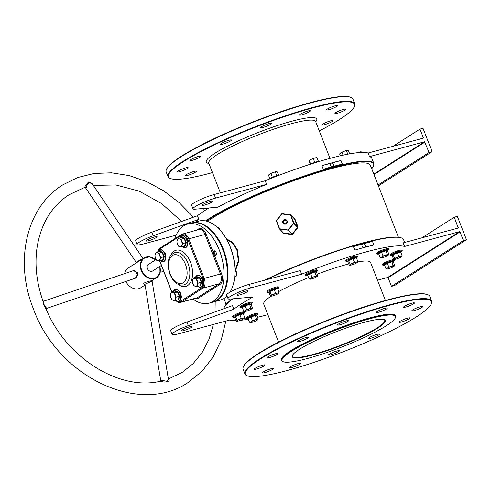 <?xml version="1.0" encoding="UTF-8"?>
<svg xmlns="http://www.w3.org/2000/svg" width="491" height="491" viewBox="0 0 491 491"><rect width="100%" height="100%" fill="white"/><g stroke="black" fill="none" stroke-linecap="round" stroke-linejoin="round"><path stroke-width="0.74" d="M364.31 322.311A49.922 7.334 -21.3 0 1 384.336 319.653A49.922 7.334 -21.3 0 1 364.966 335.126A49.922 7.334 -21.3 0 1 313.16 354.895A49.922 7.334 -21.3 0 1 292.341 355.521A49.922 7.334 -21.3 0 1 364.31 322.311M292.47 355.269A49.53 7.279 158.7 0 0 292.446 356.239A49.53 7.279 158.7 0 0 313.221 354.41A49.53 7.279 158.7 0 0 361.701 336.212A49.53 7.279 158.7 0 0 384.741 320.249A49.53 7.279 158.7 0 0 384.072 319.555M371.712 168.726A95.948 14.098 158.7 0 0 373.381 166.271A95.948 14.098 158.7 0 0 313.78 173.286A95.948 14.098 158.7 0 0 209.375 218.949A95.948 14.098 158.7 0 0 206.165 221.06M205.514 220.925A96.334 14.153 -21.3 0 1 208.933 218.673A96.334 14.153 -21.3 0 1 307.36 174.925A96.334 14.153 -21.3 0 1 373.835 163.429A96.334 14.153 -21.3 0 1 373.602 165.78L373.381 166.271M232.814 298.823A96.334 14.153 158.7 0 0 224.27 307.268L224.491 306.777A95.948 14.098 -21.3 0 1 232.323 298.866M224.27 307.268A96.334 14.153 158.7 0 0 223.89 308.698M291.273 351.39A60.841 8.942 158.7 0 0 283.16 361.695A60.841 8.942 158.7 0 0 328.16 352.035A60.841 8.942 158.7 0 0 386.196 325.815A60.841 8.942 158.7 0 0 395.273 317.984A60.841 8.942 158.7 0 0 357.479 322.434A60.841 8.942 158.7 0 0 291.273 351.39M283.16 361.695L282.663 361.486A61.234 8.998 -21.3 0 1 281.546 360.486A61.234 8.998 -21.3 0 1 290.825 351.114A61.234 8.998 -21.3 0 1 353.391 323.305A61.234 8.998 -21.3 0 1 395.648 316.001A61.234 8.998 -21.3 0 1 395.5 317.493L395.273 317.984M219.152 229.15A40.563 23.906 74.9 0 1 219.262 229.254A40.563 23.906 74.9 0 1 230.42 247.347A40.563 23.906 74.9 0 1 233.698 282.834A40.563 23.906 74.9 0 1 233.661 282.982M191.38 223.092A40.949 24.133 74.9 0 1 191.686 223.006A40.949 24.133 74.9 0 1 223.313 249.183A40.949 24.133 74.9 0 1 212.99 302.094L219.986 300.21A40.949 24.133 -105.1 0 0 227.002 296.005M229.984 292.151A40.949 24.133 -105.1 0 0 233.624 283.129A40.949 24.133 -105.1 0 0 230.316 247.298A40.949 24.133 -105.1 0 0 219.047 229.039A40.949 24.133 -105.1 0 0 198.683 221.122L191.686 223.006M226.05 285.032A40.563 23.906 -105.1 0 0 222.81 249.391A40.563 23.906 -105.1 0 0 211.547 231.2A40.563 23.906 74.9 0 1 211.652 231.304A40.563 23.906 74.9 0 1 222.81 249.391A40.563 23.906 74.9 0 1 226.087 284.884A40.563 23.906 74.9 0 1 226.05 285.032M243.346 366.82L243.567 366.329A99.845 14.669 -21.3 0 1 258.469 353.477A99.845 14.669 -21.3 0 1 353.71 310.447A99.845 14.669 -21.3 0 1 427.557 294.594L428.048 294.809A100.238 14.73 158.7 0 0 353.913 310.723A100.238 14.73 158.7 0 0 258.303 353.919A100.238 14.73 158.7 0 0 243.346 366.82A100.238 14.73 158.7 0 0 243.106 369.263L244.923 373.933A100.238 14.73 -21.3 0 1 260.126 358.59A100.238 14.73 -21.3 0 1 362.536 313.074A100.238 14.73 -21.3 0 1 431.706 301.112A100.238 14.73 -21.3 0 1 431.46 303.555L431.239 304.052A99.845 14.669 158.7 0 0 369.214 311.349A99.845 14.669 158.7 0 0 260.568 358.872A99.845 14.669 158.7 0 0 247.255 375.781A99.845 14.669 158.7 0 0 321.102 359.928A99.845 14.669 158.7 0 0 416.343 316.898A99.845 14.669 158.7 0 0 431.239 304.052M247.255 375.781L246.758 375.572A100.238 14.73 -21.3 0 1 244.923 373.933M166.412 169.493L166.633 169.002A99.845 14.669 -21.3 0 1 181.529 156.15A99.845 14.669 -21.3 0 1 276.771 113.12A99.845 14.669 -21.3 0 1 350.617 97.267L351.114 97.476A100.238 14.73 158.7 0 0 276.979 113.39A100.238 14.73 158.7 0 0 181.363 156.592A100.238 14.73 158.7 0 0 166.412 169.493A100.238 14.73 158.7 0 0 166.167 171.936L167.99 176.607A100.238 14.73 -21.3 0 1 183.186 161.263A100.238 14.73 -21.3 0 1 285.596 115.741A100.238 14.73 -21.3 0 1 354.766 103.785A100.238 14.73 -21.3 0 1 354.527 106.228L354.306 106.719A99.845 14.669 158.7 0 0 292.28 114.022A99.845 14.669 158.7 0 0 183.634 161.539A99.845 14.669 158.7 0 0 170.316 178.454A99.845 14.669 158.7 0 0 212.468 172.574M319.297 130.919A99.845 14.669 158.7 0 0 339.404 119.571A99.845 14.669 158.7 0 0 354.306 106.719M170.316 178.454L169.818 178.239A100.238 14.73 -21.3 0 1 167.99 176.607M215.113 251.042A1.952 1.148 -105.1 0 0 214.315 251.883A1.952 1.148 -105.1 0 0 214.475 253.589A1.952 1.148 -105.1 0 0 215.009 254.455A1.952 1.148 -105.1 0 0 216.12 254.78M215.893 255.111A2.338 1.381 74.9 0 1 215.224 254.676A2.338 1.381 74.9 0 1 215.113 254.553M235.226 269.897L238.374 260.899L236.883 249.937L232.47 243.002L226.596 239.258M226.247 238.644L232.574 242.382L237.325 249.704L238.878 261.071L235.57 270.32M345.983 320.948A5.849 0.859 -21.3 0 1 348.438 320.733A5.849 0.859 -21.3 0 1 345.719 322.618A5.849 0.859 -21.3 0 1 339.993 324.766A5.849 0.859 -21.3 0 1 337.538 324.981A5.849 0.859 -21.3 0 1 340.257 323.096A5.849 0.859 -21.3 0 1 345.983 320.948M384.803 308.354A5.849 0.859 -21.3 0 1 387.258 308.139A5.849 0.859 -21.3 0 1 384.539 310.024A5.849 0.859 -21.3 0 1 378.813 312.172A5.849 0.859 -21.3 0 1 376.358 312.386A5.849 0.859 -21.3 0 1 379.077 310.502A5.849 0.859 -21.3 0 1 384.803 308.354M412.004 303.162A5.849 0.859 -21.3 0 1 414.459 302.941A5.849 0.859 -21.3 0 1 411.74 304.831A5.849 0.859 -21.3 0 1 406.014 306.979A5.849 0.859 -21.3 0 1 403.559 307.194A5.849 0.859 -21.3 0 1 406.278 305.31A5.849 0.859 -21.3 0 1 412.004 303.162M420.302 306.758A5.849 0.859 -21.3 0 1 422.757 306.544A5.849 0.859 -21.3 0 1 420.038 308.428A5.849 0.859 -21.3 0 1 414.312 310.576A5.849 0.859 -21.3 0 1 411.857 310.797A5.849 0.859 -21.3 0 1 414.576 308.907A5.849 0.859 -21.3 0 1 420.302 306.758M407.475 318.186A5.849 0.859 -21.3 0 1 409.924 317.972A5.849 0.859 -21.3 0 1 407.205 319.856A5.849 0.859 -21.3 0 1 401.478 322.004A5.849 0.859 -21.3 0 1 399.023 322.225A5.849 0.859 -21.3 0 1 401.748 320.335A5.849 0.859 -21.3 0 1 407.475 318.186M376.953 334.383A5.849 0.859 -21.3 0 1 379.402 334.168A5.849 0.859 -21.3 0 1 376.683 336.053A5.849 0.859 -21.3 0 1 370.957 338.201A5.849 0.859 -21.3 0 1 368.502 338.416A5.849 0.859 -21.3 0 1 371.227 336.531A5.849 0.859 -21.3 0 1 376.953 334.383M336.918 351.004A5.849 0.859 -21.3 0 1 339.373 350.789A5.849 0.859 -21.3 0 1 336.648 352.673A5.849 0.859 -21.3 0 1 330.922 354.821A5.849 0.859 -21.3 0 1 328.467 355.036A5.849 0.859 -21.3 0 1 331.192 353.152A5.849 0.859 -21.3 0 1 336.918 351.004M298.098 363.598A5.849 0.859 -21.3 0 1 300.553 363.383A5.849 0.859 -21.3 0 1 297.828 365.267A5.849 0.859 -21.3 0 1 292.102 367.415A5.849 0.859 -21.3 0 1 289.653 367.63A5.849 0.859 -21.3 0 1 292.372 365.746A5.849 0.859 -21.3 0 1 298.098 363.598M270.897 368.79A5.849 0.859 -21.3 0 1 273.352 368.575A5.849 0.859 -21.3 0 1 270.627 370.46A5.849 0.859 -21.3 0 1 264.901 372.608A5.849 0.859 -21.3 0 1 262.446 372.829A5.849 0.859 -21.3 0 1 265.171 370.938A5.849 0.859 -21.3 0 1 270.897 368.79M262.599 365.194A5.849 0.859 -21.3 0 1 265.054 364.979A5.849 0.859 -21.3 0 1 262.329 366.863A5.849 0.859 -21.3 0 1 256.603 369.011A5.849 0.859 -21.3 0 1 254.154 369.226A5.849 0.859 -21.3 0 1 256.873 367.342A5.849 0.859 -21.3 0 1 262.599 365.194M275.433 353.765A5.849 0.859 -21.3 0 1 277.881 353.551A5.849 0.859 -21.3 0 1 275.163 355.435A5.849 0.859 -21.3 0 1 269.436 357.583A5.849 0.859 -21.3 0 1 266.981 357.798A5.849 0.859 -21.3 0 1 269.706 355.914A5.849 0.859 -21.3 0 1 275.433 353.765M305.954 337.569A5.849 0.859 -21.3 0 1 308.403 337.354A5.849 0.859 -21.3 0 1 305.684 339.238A5.849 0.859 -21.3 0 1 299.958 341.386A5.849 0.859 -21.3 0 1 297.503 341.601A5.849 0.859 -21.3 0 1 300.228 339.717A5.849 0.859 -21.3 0 1 305.954 337.569M329.074 109.646A5.849 0.859 158.7 0 0 334.801 107.498A5.849 0.859 158.7 0 0 337.526 105.614A5.849 0.859 158.7 0 0 335.071 105.829A5.849 0.859 158.7 0 0 329.344 107.977A5.849 0.859 158.7 0 0 326.625 109.867A5.849 0.859 158.7 0 0 329.074 109.646M337.372 113.249A5.849 0.859 158.7 0 0 343.099 111.101A5.849 0.859 158.7 0 0 345.824 109.217A5.849 0.859 158.7 0 0 343.369 109.432A5.849 0.859 158.7 0 0 337.642 111.58A5.849 0.859 158.7 0 0 334.923 113.464A5.849 0.859 158.7 0 0 337.372 113.249M324.545 124.677A5.849 0.859 158.7 0 0 330.271 122.529A5.849 0.859 158.7 0 0 332.99 120.645A5.849 0.859 158.7 0 0 330.535 120.86A5.849 0.859 158.7 0 0 324.809 123.008A5.849 0.859 158.7 0 0 322.09 124.892A5.849 0.859 158.7 0 0 324.545 124.677M187.967 175.281A5.849 0.859 158.7 0 0 193.693 173.133A5.849 0.859 158.7 0 0 196.412 171.249A5.849 0.859 158.7 0 0 193.963 171.463A5.849 0.859 158.7 0 0 188.237 173.611A5.849 0.859 158.7 0 0 185.512 175.496A5.849 0.859 158.7 0 0 187.967 175.281M179.669 171.678A5.849 0.859 158.7 0 0 185.395 169.53A5.849 0.859 158.7 0 0 188.114 167.646A5.849 0.859 158.7 0 0 185.666 167.861A5.849 0.859 158.7 0 0 179.939 170.009A5.849 0.859 158.7 0 0 177.214 171.899A5.849 0.859 158.7 0 0 179.669 171.678M301.873 114.845A5.849 0.859 158.7 0 0 307.599 112.691A5.849 0.859 158.7 0 0 310.324 110.806A5.849 0.859 158.7 0 0 307.869 111.021A5.849 0.859 158.7 0 0 302.143 113.176A5.849 0.859 158.7 0 0 299.418 115.06A5.849 0.859 158.7 0 0 301.873 114.845M263.053 127.439A5.849 0.859 158.7 0 0 268.78 125.285A5.849 0.859 158.7 0 0 271.505 123.401A5.849 0.859 158.7 0 0 269.05 123.615A5.849 0.859 158.7 0 0 263.323 125.77A5.849 0.859 158.7 0 0 260.604 127.654A5.849 0.859 158.7 0 0 263.053 127.439M192.503 160.25A5.849 0.859 158.7 0 0 198.229 158.102A5.849 0.859 158.7 0 0 200.948 156.218A5.849 0.859 158.7 0 0 198.493 156.433A5.849 0.859 158.7 0 0 192.767 158.581A5.849 0.859 158.7 0 0 190.048 160.471A5.849 0.859 158.7 0 0 192.503 160.25M223.024 144.059A5.849 0.859 158.7 0 0 228.751 141.911A5.849 0.859 158.7 0 0 231.47 140.021A5.849 0.859 158.7 0 0 229.015 140.242A5.849 0.859 158.7 0 0 223.288 142.39A5.849 0.859 158.7 0 0 220.569 144.274A5.849 0.859 158.7 0 0 223.024 144.059M271.13 296.147A57.33 8.427 158.7 0 0 263.735 304.076L278.575 342.129M281.546 360.486L281.404 360.13A61.234 8.998 -21.3 0 1 290.69 350.752A61.234 8.998 -21.3 0 1 353.25 322.949A61.234 8.998 -21.3 0 1 395.507 315.639L395.648 316.001M245.592 291.145A5.849 0.859 -21.3 0 1 248.041 290.93A5.849 0.859 -21.3 0 1 245.322 292.814A5.849 0.859 -21.3 0 1 239.596 294.962A5.849 0.859 -21.3 0 1 237.141 295.177A5.849 0.859 -21.3 0 1 239.866 293.293A5.849 0.859 -21.3 0 1 245.592 291.145M183.659 330.609A5.849 0.859 158.7 0 0 189.385 328.454A5.849 0.859 158.7 0 0 192.104 326.57A5.849 0.859 158.7 0 0 189.649 326.785A5.849 0.859 158.7 0 0 183.922 328.939A5.849 0.859 158.7 0 0 181.204 330.824A5.849 0.859 158.7 0 0 183.659 330.609M210.553 201.285A5.849 0.859 -21.3 0 1 213.008 201.071A5.849 0.859 -21.3 0 1 210.289 202.955A5.849 0.859 -21.3 0 1 204.563 205.103A5.849 0.859 -21.3 0 1 202.108 205.318A5.849 0.859 -21.3 0 1 204.827 203.434A5.849 0.859 -21.3 0 1 210.553 201.285M148.62 240.75A5.849 0.859 158.7 0 0 154.346 238.595A5.849 0.859 158.7 0 0 157.071 236.711A5.849 0.859 158.7 0 0 154.616 236.926A5.849 0.859 158.7 0 0 148.89 239.08A5.849 0.859 158.7 0 0 146.171 240.964A5.849 0.859 158.7 0 0 148.62 240.75M286.664 220.784A1.952 1.927 -43.5 0 0 283.866 223.442M195.909 221.871A96.334 14.153 -21.3 0 1 198.843 219.342L197.443 215.745A96.334 14.153 -21.3 0 1 205.569 210.044A96.334 14.153 -21.3 0 1 208.908 207.975M233.876 309.201L188.341 325.613L186.942 322.022L232.476 305.605L233.876 309.201A96.334 14.153 -21.3 0 1 242.008 303.499A96.334 14.153 -21.3 0 1 252.975 297.03L229.997 299.074A15.602 2.289 -21.3 0 1 228.057 298.718A15.602 2.289 -21.3 0 1 235.312 293.692A15.602 2.289 -21.3 0 1 250.582 287.965L301.652 274.205A96.334 14.153 -21.3 0 1 404.578 246.476L459.601 231.648L460.042 231.924L388.123 277.753L387.675 277.47L459.601 231.648M267.871 314.676A96.334 14.153 -21.3 0 1 257.425 317.296M248.317 319.181A96.334 14.153 -21.3 0 1 240.394 320.335M236.018 320.635A96.334 14.153 -21.3 0 1 229.733 320.028L178.663 333.788A15.602 2.289 158.7 0 1 172.12 334.365L170.715 330.768A15.602 2.289 158.7 0 1 186.942 322.022M364.868 247.286A1.952 1.547 57.5 0 0 365.003 245.027A1.952 1.547 57.5 0 0 362.947 243.978A1.952 1.547 57.5 0 0 362.597 244.131A1.952 1.547 57.5 0 0 362.082 246.059A1.952 1.547 57.5 0 0 363.727 247.593M333.34 166.412A1.952 1.547 57.5 0 0 333.475 164.154A1.952 1.547 57.5 0 0 331.419 163.104A1.952 1.547 57.5 0 0 331.069 163.257A1.952 1.547 57.5 0 0 330.547 165.185A1.952 1.547 57.5 0 0 332.192 166.719M207.38 221.386A92.437 13.582 -21.3 0 1 212.118 218.213A92.437 13.582 -21.3 0 1 306.556 176.232A92.437 13.582 -21.3 0 1 370.343 165.209L398.397 237.165M282.583 232.163L283.473 233.385L283.46 232.967L291.832 234.127L288.088 230.181L293.434 223.061L290.463 214.837A0.393 0.387 136.5 0 1 290.764 215.076L293.839 222.963L297.62 226.946L297.558 227.327L293.434 223.061L293.839 222.963A0.393 0.387 136.5 0 1 293.784 223.344L288.45 230.04L279.379 228.745L276.304 220.858L281.699 213.788A0.393 0.387 136.5 0 1 282.049 213.64L290.457 214.837L282.055 213.64A0.393 0.393 0 0 0 281.693 213.781L281.699 213.788M293.999 218.446L294.919 218.974L297.994 226.86L297.62 226.946L294.545 219.066L290.764 215.076L281.957 213.984L282.055 213.64M283.473 233.385L291.814 234.557L292.538 234.268L297.871 227.621L297.994 226.86M404.578 246.476L403.172 242.879L458.201 228.051L454.298 217.188L457.342 216.371L466.45 239.731L394.531 285.559L391.487 286.376L388.123 277.753M385.404 300.474L370.57 262.427A57.33 8.427 158.7 0 0 357.583 261.967M348.874 263.919A57.33 8.427 158.7 0 0 317.088 274.248M308.557 277.611A57.33 8.427 158.7 0 0 278.618 291.642M377.505 280.214L387.675 277.47M188.341 325.613A15.602 2.289 158.7 0 0 172.12 334.365M214.358 251.742A2.338 1.381 74.9 0 1 214.389 251.582A2.338 1.381 74.9 0 1 214.751 250.87M301.652 274.205L300.253 270.609L249.183 284.369A15.602 2.289 -21.3 0 0 233.912 290.101A15.602 2.289 -21.3 0 0 226.658 295.128L228.057 298.718M404.658 242.48L403.547 239.633A96.334 14.153 158.7 0 0 401.785 238.061A96.334 14.153 158.7 0 0 266.509 279.698M372.491 241.406L373.89 244.997A96.334 14.153 158.7 0 0 354.803 250.14L353.403 246.55A96.334 14.153 -21.3 0 1 372.491 241.406L353.403 246.55M264.882 280.14A95.948 14.098 -21.3 0 1 401.288 237.847L401.785 238.061M265.22 180.749L266.619 184.346A96.334 14.153 -21.3 0 0 217.936 207.171L194.958 209.215A15.602 2.289 -21.3 0 1 193.024 208.865L191.619 205.269A15.602 2.289 -21.3 0 1 198.88 200.242A15.602 2.289 -21.3 0 1 214.15 194.51L265.22 180.749A96.334 14.153 -21.3 0 1 368.14 153.02L369.539 156.617A96.334 14.153 -21.3 0 1 371.871 158.397L373.835 163.429M323.274 169.272L321.875 165.676A96.334 14.153 -21.3 0 1 340.963 160.532L342.362 164.129A96.334 14.153 158.7 0 0 323.274 169.272M276.365 220.477A0.393 0.387 136.5 0 0 276.304 220.858A0.393 0.393 0 0 1 276.365 220.471L281.693 213.781L281.957 213.984L276.623 220.674L279.686 228.984L288.088 230.181A0.393 0.387 136.5 0 0 288.45 230.04L292.194 233.98L297.558 227.327L297.871 227.621M198.843 219.342L153.309 235.754A15.602 2.289 158.7 0 0 137.081 244.506A15.602 2.289 158.7 0 0 143.63 243.929L176.128 235.171M193.024 208.865A15.602 2.289 -21.3 0 1 200.279 203.833A15.602 2.289 -21.3 0 1 215.549 198.106L266.619 184.346M369.539 156.617L424.568 141.789L429.073 152.492L432.117 151.67L378.408 185.893M422.248 138.444L423.328 137.756L419.965 129.127L423.009 128.304L432.117 151.67M423.328 137.756L423.162 138.192L368.14 153.02M197.443 215.745L151.909 232.163A15.602 2.289 158.7 0 0 135.682 240.909L137.081 244.506M373.817 174.121L424.568 141.789M354.766 103.785L352.943 99.114A100.238 14.73 158.7 0 0 351.114 97.476M429.073 152.492L378.058 184.997M425.01 142.065L373.995 174.575M419.965 129.127L392.96 146.33M466.45 239.731L463.406 240.553L460.042 231.924M431.706 301.112L429.883 296.441A100.238 14.73 158.7 0 0 428.048 294.809M463.406 240.553L391.487 286.376M457.281 228.303L458.361 227.609M454.298 217.188L421.898 237.834M294.545 219.066L294.244 218.82L294.919 218.974M292.538 234.268L292.194 233.98L291.814 234.557M283.239 232.857L279.459 228.874A0.393 0.387 136.5 0 1 279.379 228.745L279.379 228.745A0.393 0.393 0 0 0 279.459 228.874A0.393 0.387 136.5 0 0 279.686 228.984L283.16 232.734M340.963 160.532L321.875 165.676M46.099 309.097L43.576 304.672C43.159 301.468 42.766 300.283 42.398 301.118M43.392 301.597C43.699 300.75 43.914 301.732 44.03 304.555L46.498 308.145L46.258 308.544L136.173 277.943L137.198 274.598L136.682 273.021L134.135 270.394L43.736 301.161L42.889 300.787C36.469 282.264 34.554 264.293 37.144 246.881C41.066 223.479 51.702 206.103 69.047 194.749L84.624 187.452C85.096 186.071 86.416 184.248 88.583 181.989L92.566 184.285M167.983 379.212C171.979 380.421 165.32 383.551 161.238 381.194L160.238 381.397M161.238 381.194A0.779 0.552 95.9 0 0 161.729 380.261L160.514 381.2C119.663 391.278 65.923 357.921 45.988 308.747L46.037 308.882A0.779 0.718 174.1 0 1 46.498 308.145M133.417 270.639L137.455 272.671L138.02 274.457L135.093 278.311M137.277 261.476L142.243 259.107M159.778 266.429A11.698 9.292 -122.5 0 1 156.58 277.716A11.698 9.292 -122.5 0 1 141.169 270.308A11.698 9.292 -122.5 0 1 144.004 257.978L135.866 263.17L136.044 262.12L85.532 187.814L84.667 187.513M161.729 380.261L167.167 381.439L168.438 379.426L152.1 281.104L144.735 284.363A0.779 0.644 -86.8 0 0 144.704 284.369C141.162 283.356 148.221 281.294 151.75 280.692L156.58 277.716L159.998 272.978L159.845 266.386M143.071 258.579L91.97 183.413L89.503 182.241L88.914 182.523C86.704 185.862 83.912 189.612 86.704 187.089M192.957 299.044A40.949 24.133 -105.1 0 0 209.037 303.156L212.382 302.253A40.949 24.133 -105.1 0 0 226.013 285.179A40.949 24.133 -105.1 0 0 222.705 249.348A40.949 24.133 -105.1 0 0 211.443 231.089A40.949 24.133 -105.1 0 0 191.079 223.172L187.728 224.074A40.949 24.133 -105.1 0 0 174.759 238.773M46.258 308.544L46.037 308.882M125.862 281.453A11.698 9.292 57.5 0 0 140.8 287.775L144.87 285.179M156.132 259.5L148.399 264.434A3.897 3.099 57.5 0 0 147.453 268.54A3.897 3.099 57.5 0 0 152.591 271.007L161.379 265.41M196.787 230.083L198.579 228.941A8.58 5.057 74.9 0 1 206.06 234.047L213.432 252.951A2.338 1.381 74.9 0 1 214.254 250.852A2.338 1.381 74.9 0 1 216.065 252.349A2.338 1.381 74.9 0 1 215.475 255.375A2.338 1.381 74.9 0 1 214.101 254.676A2.338 1.381 74.9 0 1 213.665 253.878A2.338 1.381 74.9 0 1 213.432 252.951L212.425 253.368L205.048 234.465L188.771 238.847L204.188 278.385L220.465 274.003L212.425 253.368M209.037 303.156A40.949 24.133 -105.1 0 0 219.36 250.25A40.949 24.133 -105.1 0 0 187.728 224.074M135.866 263.17L128.225 268.037A11.698 9.292 57.5 0 0 124.64 273.628M168.438 379.426L167.904 379.23M213.094 255.093L214.101 254.676L221.472 273.585A8.58 5.057 74.9 0 1 220.164 284.289L198.186 298.295A8.58 5.057 74.9 0 1 195.099 298.467M278.919 292.409L277.378 293.139L275.58 293.195L273.622 294.447L271.406 295.023L271.124 295.883A4.094 0.601 -21.3 0 1 273.622 294.447A4.094 0.601 -21.3 0 1 277.378 293.139A4.094 0.601 -21.3 0 1 278.63 293.274L278.919 292.409L277.661 288.346L277.525 288.843L274.187 289.629L270.019 291.458L269.191 292.501L268.761 292.249L269.651 291.132L274.095 289.181L277.661 288.346L277.292 289.144M278.084 293.458L278.63 293.274A4.094 0.601 -21.3 0 1 278.624 293.287A4.094 0.601 -21.3 0 1 276.132 294.71A4.094 0.601 -21.3 0 1 272.382 296.018A4.094 0.601 158.7 0 1 271.247 296.159L270.602 296.073M271.124 295.883L270.578 296.067L271.124 295.883A4.094 0.601 158.7 0 0 271.247 296.159M274.095 289.181L275.58 293.195M269.651 291.132L271.406 295.023M268.761 292.249L270.578 296.067M181.167 237.552L181.351 237.178L184.499 238.08L186.31 242.726L184.978 246.482L184.303 246.341M181.645 241.468A4.094 2.412 74.9 0 1 181.866 245.408A4.094 2.412 74.9 0 1 179.767 246.74L181.529 247.083L182.775 243.573L181.081 239.215L179.319 238.871A4.094 2.412 74.9 0 1 181.645 241.468M177.22 240.203A4.094 2.412 74.9 0 1 179.319 238.871L178.129 238.368L177.22 240.203L176.883 241.885L177.447 244.144A4.094 2.412 74.9 0 1 177.22 240.203M177.447 244.144A4.094 2.412 -105.1 0 0 179.767 246.74L178.583 246.243L177.447 244.144M181.529 247.083L184.548 246.273L185.794 242.757L182.775 243.573M186.31 242.726L185.794 242.757L184.094 238.399L181.081 239.215M184.499 238.08L184.094 238.399L181.148 237.558L178.129 238.368M181.351 237.178L181.148 237.558L181.351 237.178M184.548 246.273L184.978 246.482L184.548 246.273M159.55 261.089L160.803 257.572L159.102 253.215L156.156 252.374L155.248 254.209A4.094 2.412 74.9 0 1 157.341 252.871A4.094 2.412 74.9 0 1 159.667 255.473A4.094 2.412 74.9 0 1 159.894 259.408A4.094 2.412 74.9 0 1 157.795 260.746L156.604 260.248L155.469 258.143A4.094 2.412 74.9 0 1 155.248 254.209L154.904 255.891L155.469 258.143A4.094 2.412 -105.1 0 0 157.795 260.746L159.55 261.089L162.57 260.273L163.822 256.762L162.122 252.405L159.176 251.558L159.379 251.183L162.521 252.079L164.332 256.732L163 260.482L162.325 260.34M164.332 256.732L160.803 257.572M162.521 252.079L159.102 253.215M159.176 251.558L159.379 251.183L156.156 252.374M162.57 260.273L163 260.482L162.57 260.273M174.606 291.089L174.79 290.721L177.938 291.617L179.749 296.269L178.417 300.019L177.742 299.878M175.084 295.011A4.094 2.412 74.9 0 1 175.305 298.945A4.094 2.412 74.9 0 1 173.206 300.283L174.968 300.627L176.214 297.11L174.52 292.753L172.758 292.409A4.094 2.412 74.9 0 1 175.084 295.011M170.659 293.747A4.094 2.412 74.9 0 1 172.758 292.409L171.568 291.912L170.659 293.747L170.322 295.429L170.886 297.681A4.094 2.412 74.9 0 1 170.659 293.747M170.886 297.681A4.094 2.412 -105.1 0 0 173.206 300.283L172.022 299.786L170.886 297.681M174.968 300.627L177.988 299.811L179.233 296.3L176.214 297.11M179.749 296.269L179.233 296.3L177.533 291.942L174.52 292.753M177.938 291.617L177.533 291.942L174.587 291.095L171.568 291.912M174.79 290.721L174.587 291.095L174.79 290.721M177.988 299.811L178.417 300.019L177.988 299.811M196.584 277.09L196.768 276.715L199.911 277.618L201.727 282.264L200.396 286.02L199.714 285.879M197.057 281.005A4.094 2.412 74.9 0 1 197.284 284.946A4.094 2.412 74.9 0 1 195.185 286.278L196.946 286.621L198.192 283.111L196.492 278.753L194.737 278.409A4.094 2.412 74.9 0 1 197.057 281.005M192.638 279.741A4.094 2.412 74.9 0 1 194.737 278.409L193.546 277.906L192.638 279.741L192.3 281.423L192.865 283.681A4.094 2.412 74.9 0 1 192.638 279.741M192.865 283.681A4.094 2.412 -105.1 0 0 195.185 286.278L193.994 285.78L192.865 283.681M196.946 286.621L199.96 285.811L201.212 282.294L198.192 283.111M201.727 282.264L201.212 282.294L199.512 277.937L196.492 278.753M199.911 277.618L199.512 277.937L196.566 277.096L193.546 277.906M196.768 276.715L196.566 277.096L196.768 276.715M199.96 285.811L200.396 286.02L199.96 285.811M206.877 209.221L206.478 208.19M204.452 210.762L203.55 208.454M197.738 215.512A4.094 0.601 158.7 0 0 196.965 215.917M197.259 215.813L197.689 215.549M357.479 152.713A4.094 0.601 -21.3 0 1 359.455 152.069L361.173 151.995M361.321 151.872L360.989 151.823A4.094 0.601 158.7 0 0 359.455 152.069L357.743 152.904M361.628 152.425L361.431 151.909M347.554 150.43A4.094 0.601 158.7 0 0 347.536 150.424A4.094 0.601 158.7 0 0 347.321 150.418A4.094 0.601 158.7 0 0 344.123 151.277L347.536 150.424M340.331 155.776L339.631 153.978L340.711 152.867A4.094 0.601 158.7 0 0 340.165 153.302A4.094 0.601 158.7 0 0 340.11 153.376M340.711 152.867A4.094 0.601 -21.3 0 1 344.123 151.277L340.711 152.867M339.631 153.978L340.165 153.302M347.321 150.418L348.444 150.712L349.666 153.849M343.117 155.156L342.055 152.431M347.781 154.199L346.462 150.798M310.785 164.166L314.725 162.331L318.413 161.336L318.825 161.588L312.331 163.577M316.916 157.734L316.585 157.691A4.094 0.601 158.7 0 0 315.05 157.936A4.094 0.601 158.7 0 0 311.233 159.348L315.05 157.936L316.769 157.857M309.207 160.563L309.177 160.6A4.094 0.601 -21.3 0 1 309.207 160.563A4.094 0.601 -21.3 0 1 311.233 159.348L309.134 160.686L310.754 164.08M310.238 164.246L309.134 160.686M318.413 161.336L317.026 157.771M314.891 162.65L313.338 158.765M268.994 174.618A4.094 0.601 -21.3 0 1 269.05 174.544L268.516 175.219L269.909 178.785L272.327 177.239L272.339 177.619L278.194 175.594M272.339 177.619L270.357 178.669M276.206 171.66A4.094 0.601 158.7 0 0 273.008 172.519A4.094 0.601 158.7 0 0 269.596 174.109L273.008 172.519L276.421 171.666A4.094 0.601 158.7 0 0 276.421 171.666A4.094 0.601 158.7 0 0 276.206 171.66L277.329 171.954L278.673 175.41M269.05 174.544A4.094 0.601 -21.3 0 1 269.596 174.109L268.516 175.219M270.94 173.673L272.327 177.239L276.734 175.606L275.347 172.04M277.041 175.876L276.734 175.606L278.716 175.52M242.757 307.593L241.879 307.286L244.954 305.512L249.581 303.904L251.128 304.07L252.374 308.109L251.779 308.373A4.094 0.601 -21.3 0 1 251.914 308.661A4.094 0.601 -21.3 0 1 251.061 309.275A4.094 0.601 -21.3 0 1 247.452 310.864A4.094 0.601 158.7 0 1 244.561 311.54A4.094 0.601 -21.3 0 1 244.536 311.54A4.094 0.601 -21.3 0 1 245.279 310.631A4.094 0.601 -21.3 0 1 248.888 309.048A4.094 0.601 -21.3 0 1 251.779 308.373L250.926 307.955L248.888 309.048L246.586 309.465L245.279 310.631L243.702 311.128L244.536 311.54M251.914 308.661L252.374 308.109M251.128 304.07L250.981 304.543L249.532 304.389L250.926 307.955M249.581 303.904L249.532 304.389L245.199 305.899L246.586 309.465M244.954 305.512L245.199 305.899L242.315 307.562L243.702 311.128M242.315 307.562L241.879 307.286L242.315 307.562M244.266 318.334A4.094 0.601 -21.3 0 1 244.26 318.346A4.094 0.601 -21.3 0 1 241.768 319.776A4.094 0.601 158.7 0 1 238.012 321.077A4.094 0.601 -21.3 0 1 236.883 321.224A4.094 0.601 -21.3 0 1 236.76 320.948A4.094 0.601 -21.3 0 1 239.258 319.512A4.094 0.601 -21.3 0 1 243.014 318.205A4.094 0.601 -21.3 0 1 244.266 318.334L244.549 317.474L243.297 313.411L243.162 313.909L239.823 314.694L235.655 316.523L234.827 317.567L234.397 317.315L235.287 316.198L239.731 314.246L243.297 313.411L243.143 313.835M236.76 320.948L236.214 321.132L236.76 320.948L237.043 320.089L239.258 319.512L241.21 318.26L243.014 318.205L244.549 317.474M239.731 314.246L241.21 318.26M235.287 316.198L237.043 320.089M234.397 317.315L236.214 321.132M248.053 318.549L247.673 318.371L250.754 316.603L255.375 314.995L256.922 315.154L258.168 319.199L257.579 319.457A4.094 0.601 -21.3 0 1 257.707 319.745A4.094 0.601 -21.3 0 1 256.854 320.365A4.094 0.601 158.7 0 1 253.246 321.949A4.094 0.601 -21.3 0 1 250.355 322.624A4.094 0.601 -21.3 0 1 250.336 322.624A4.094 0.601 -21.3 0 1 251.073 321.722A4.094 0.601 -21.3 0 1 254.682 320.132A4.094 0.601 -21.3 0 1 257.579 319.457L256.719 319.046L254.682 320.132L252.386 320.549L251.073 321.722L249.502 322.213L250.336 322.624M257.707 319.745L258.168 319.199M256.922 315.154L256.781 315.633L255.332 315.48L256.719 319.046M255.375 314.995L255.332 315.48L250.993 316.983L252.386 320.549M250.754 316.603L250.993 316.983L248.108 318.647L249.502 322.213M247.673 318.371L248.108 318.647L247.673 318.371M384.987 265.109L384.109 264.802L387.184 263.035L391.812 261.427L393.359 261.586L394.598 265.631L394.009 265.889A4.094 0.601 -21.3 0 1 394.144 266.177A4.094 0.601 -21.3 0 1 393.291 266.797A4.094 0.601 -21.3 0 1 389.682 268.381A4.094 0.601 -21.3 0 1 386.791 269.056A4.094 0.601 -21.3 0 1 386.767 269.056A4.094 0.601 -21.3 0 1 387.509 268.154A4.094 0.601 -21.3 0 1 391.118 266.564L388.817 266.981L387.509 268.154L385.932 268.645L386.767 269.056M394.009 265.889A4.094 0.601 158.7 0 0 391.118 266.564L393.156 265.478L394.009 265.889M394.144 266.177L394.598 265.631M393.359 261.586L393.211 262.065L391.763 261.912L387.43 263.415L384.545 265.079L385.932 268.645M391.812 261.427L393.156 265.478M387.184 263.035L388.817 266.981M384.109 264.802L384.545 265.079L384.109 264.802M402.092 255.621L400.552 256.351A4.094 0.601 -21.3 0 1 401.804 256.48A4.094 0.601 -21.3 0 1 401.798 256.492L402.092 255.621L400.699 252.055L397.36 252.834L393.193 254.663L392.364 255.713L391.935 255.461L392.825 254.344L397.274 252.392L400.834 251.558L400.681 251.981M401.798 256.492L401.798 256.492A4.094 0.601 -21.3 0 1 399.306 257.916A4.094 0.601 -21.3 0 1 395.556 259.223A4.094 0.601 -21.3 0 1 394.42 259.371A4.094 0.601 -21.3 0 1 394.298 259.095A4.094 0.601 -21.3 0 1 396.802 257.652L394.586 258.229L394.298 259.095L393.751 259.279L394.298 259.095M400.552 256.351A4.094 0.601 158.7 0 0 396.802 257.652L398.753 256.4L400.552 256.351M391.935 255.461L393.751 259.279M397.274 252.392L398.753 256.4M392.825 254.344L394.586 258.229M400.699 252.055L400.834 251.558L400.699 252.055M378.69 253.896L378.309 253.718L381.39 251.944L386.012 250.336L387.559 250.502L388.804 254.541L388.209 254.804A4.094 0.601 -21.3 0 1 388.344 255.093A4.094 0.601 -21.3 0 1 387.491 255.707A4.094 0.601 -21.3 0 1 383.882 257.296A4.094 0.601 -21.3 0 1 380.991 257.971A4.094 0.601 -21.3 0 1 380.973 257.971A4.094 0.601 -21.3 0 1 381.71 257.063L380.138 257.56L380.973 257.971M385.318 255.48A4.094 0.601 -21.3 0 1 388.209 254.804L387.356 254.387L385.318 255.48A4.094 0.601 158.7 0 0 381.71 257.063L383.023 255.897L385.318 255.48M388.344 255.093L388.804 254.541M387.559 250.502L387.411 250.975L385.969 250.821L387.356 254.387M386.012 250.336L385.969 250.821L381.63 252.331L383.023 255.897M381.39 251.944L381.63 252.331L378.745 253.994L380.138 257.56M378.745 253.994L378.309 253.718L378.745 253.994M357.687 261.482L356.147 262.212L354.349 262.268L352.397 263.52A4.094 0.601 -21.3 0 1 356.147 262.212A4.094 0.601 -21.3 0 1 357.399 262.341A4.094 0.601 -21.3 0 1 357.393 262.354L357.687 261.482L356.429 257.419L356.294 257.916L352.955 258.702L348.788 260.531L347.959 261.574L347.53 261.322L348.42 260.205L352.863 258.254L356.429 257.419L356.276 257.849M357.393 262.354L357.393 262.354A4.094 0.601 -21.3 0 1 354.901 263.784A4.094 0.601 -21.3 0 1 351.151 265.085A4.094 0.601 -21.3 0 1 350.015 265.232A4.094 0.601 -21.3 0 1 349.893 264.956L349.347 265.14L349.893 264.956A4.094 0.601 158.7 0 1 352.397 263.52L350.181 264.097L349.893 264.956M352.863 258.254L354.349 262.268M348.42 260.205L350.181 264.097M347.53 261.322L349.347 265.14M307.575 275.138L307.194 274.96L310.275 273.186L314.897 271.578L316.4 271.787M316.376 276.949A4.094 0.601 -21.3 0 1 312.767 278.532A4.094 0.601 -21.3 0 1 309.876 279.213A4.094 0.601 158.7 0 1 309.858 279.207L309.023 278.802L310.594 278.305A4.094 0.601 -21.3 0 1 314.203 276.721A4.094 0.601 -21.3 0 1 317.094 276.046A4.094 0.601 -21.3 0 1 317.229 276.335A4.094 0.601 -21.3 0 1 316.376 276.949M317.229 276.335L317.689 275.782L317.094 276.046L316.241 275.629L314.203 276.721L311.908 277.139L310.594 278.305A4.094 0.601 158.7 0 0 309.858 279.207L309.858 279.207M314.897 271.578L314.854 272.063L316.302 272.217L316.443 271.744L317.689 275.782M311.908 277.139L310.515 273.573L314.854 272.063L316.241 275.629M310.275 273.186L310.515 273.573L307.63 275.236L309.023 278.802M307.63 275.236L307.194 274.96L307.63 275.236M216.715 226.817L218.71 227.505L219.999 230.04M217.759 227.763L218.71 227.505M234.999 269.645L236.232 271.413L236.644 273.61L236.49 275.96L234.692 277.163M235.017 271.738L236.232 271.413M234.772 276.421L236.49 275.96M315.566 121.375L315.633 121.529A57.33 8.427 158.7 0 0 276.071 128.366A57.33 8.427 158.7 0 0 217.495 154.401A57.33 8.427 158.7 0 0 208.804 163.178L208.755 163.024M208.908 163.448A59.282 8.709 -21.3 0 1 215.273 153.014A59.282 8.709 -21.3 0 1 282.577 123.916A59.282 8.709 -21.3 0 1 315.738 121.793M236.865 249.888L237.325 249.704M287.198 220.999A2.338 2.308 136.5 0 1 285.872 224.025A2.338 2.308 136.5 0 1 282.859 222.736A2.338 2.308 136.5 0 1 284.191 219.71A2.338 2.308 136.5 0 1 287.198 220.999M283.264 222.638A1.952 1.927 -43.5 0 0 286.106 223.54A1.952 1.927 -43.5 0 0 286.486 220.569A1.952 1.927 -43.5 0 0 283.264 222.638M214.15 194.51L215.549 198.106M151.909 232.163L153.309 235.754M250.582 287.965L249.183 284.369M155.512 259.899A11.311 8.985 57.5 0 0 144.016 258.456A11.311 8.985 57.5 0 0 141.672 270.099A11.311 8.985 57.5 0 0 154.076 278.256A11.311 8.985 57.5 0 0 159.704 266.478M137.198 274.598L138.02 274.457M140.432 259.764L140.721 260.077M151.461 281.429A0.779 0.638 69 0 1 151.75 280.692M88.583 181.989A0.779 0.399 -123.1 0 0 88.914 182.523M183.732 284.933A16.774 9.881 -105.1 0 0 187.961 263.268A16.774 9.881 -105.1 0 0 175.005 252.546C166.553 256.112 167.247 265.748 169.96 274.285C173.01 280.637 176.195 285.909 183.732 284.933M170.254 273.984A14.822 8.734 -105.1 0 0 183.174 282.81A14.822 8.734 -105.1 0 0 185.438 264.311A14.822 8.734 -105.1 0 0 172.519 255.492A14.822 8.734 -105.1 0 0 170.254 273.984M170.426 256.02A18.719 11.035 74.9 0 1 190.477 262.219A18.719 11.035 74.9 0 1 190.539 282.368A18.719 11.035 74.9 0 1 178.024 284.228M175.913 300.492A7.021 4.137 -105.1 0 0 180.129 301.572L202.108 287.566A7.021 4.137 -105.1 0 0 203.182 278.808L187.765 239.27A7.021 4.137 -105.1 0 0 181.645 235.091L159.673 249.09A7.021 4.137 -105.1 0 0 158.022 251.754M159.827 261.016L171.844 291.838M220.164 284.289A0.779 0.62 -122.5 0 0 219.274 283.737L202.998 288.125L181.019 302.125L197.296 297.736L219.274 283.737A7.801 4.597 -105.1 0 0 220.465 274.003L221.472 273.585M155.653 259.807L149.743 256.885L144.004 257.978A11.698 9.292 -122.5 0 1 155.592 259.849M203.182 278.808L204.188 278.385A7.801 4.597 74.9 0 1 202.998 288.125A0.779 0.62 -122.5 0 1 202.108 287.566M181.645 235.091A0.779 0.62 -122.5 0 1 181.977 234.207A7.801 4.597 74.9 0 1 182.75 233.863A7.801 4.597 74.9 0 1 188.771 238.847L187.765 239.27M206.06 234.047L205.048 234.465A7.801 4.597 -105.1 0 0 199.027 229.481L181.836 234.268L159.857 248.268A0.779 0.62 -122.5 0 1 159.998 248.207M180.129 301.572A0.779 0.62 -122.5 0 0 181.019 302.125A7.801 4.597 74.9 0 1 180.246 302.468L196.523 298.08A7.801 4.597 -105.1 0 0 197.296 297.736A0.779 0.62 -122.5 0 1 198.186 298.295M159.673 249.09A0.779 0.62 -122.5 0 1 159.857 248.268L159.084 248.931L157.758 251.938M198.579 228.941A0.779 0.62 -122.5 0 1 198.542 229.61M267.497 291.893A6.088 0.896 158.7 0 0 268.031 292.311C266.957 292.262 266.656 291.875 267.116 291.145C267 290.58 273.733 287.425 276.906 286.904C278.808 286.664 279.41 287.014 278.716 287.947L278.385 288.272A6.088 0.896 158.7 0 0 278.655 288.008A6.088 0.896 158.7 0 0 274.144 288.604A6.088 0.896 158.7 0 0 267.497 291.893M278.182 287.223A5.929 0.872 158.7 0 0 273.788 287.8A5.929 0.872 158.7 0 0 267.313 291.003M182.437 246.844A6.088 3.59 -105.1 0 0 186.568 246.365A6.088 3.59 -105.1 0 0 186.58 239.761A6.088 3.59 -105.1 0 0 180.013 237.865M160.459 260.844A6.088 3.59 -105.1 0 0 164.595 260.365A6.088 3.59 -105.1 0 0 164.602 253.767A6.088 3.59 -105.1 0 0 158.041 251.865M175.876 300.382A6.088 3.59 -105.1 0 0 180.007 299.903A6.088 3.59 -105.1 0 0 180.019 293.305A6.088 3.59 -105.1 0 0 173.452 291.402M197.848 286.382A6.088 3.59 -105.1 0 0 201.985 285.903A6.088 3.59 -105.1 0 0 201.997 279.299A6.088 3.59 -105.1 0 0 195.43 277.403M271.904 178.055A6.088 0.896 -21.3 0 1 276.531 176.238M240.995 307.685A6.088 0.896 158.7 0 0 241.32 307.685L240.934 307.679C240.099 307.378 239.97 306.936 240.553 306.359C241.198 305.285 250.029 301.738 251.484 302.168C252.356 302.253 252.423 302.751 251.674 303.653A6.088 0.896 158.7 0 0 251.73 302.972A6.088 0.896 158.7 0 0 244.5 305.132A6.088 0.896 158.7 0 0 240.995 307.685M251.263 302.198A5.929 0.872 158.7 0 0 244.223 304.303A5.929 0.872 158.7 0 0 240.811 306.783M233.667 317.376C232.531 317.364 232.28 316.916 232.918 316.032C234.704 314.645 237.754 313.326 242.063 312.073C244.659 311.57 245.316 311.994 244.021 313.338A6.088 0.896 158.7 0 0 242.425 312.877A6.088 0.896 158.7 0 0 235.189 315.603A6.088 0.896 158.7 0 0 233.667 317.376L234.526 317.327M242.002 312.098A5.929 0.872 158.7 0 0 234.766 314.848A5.929 0.872 158.7 0 0 233.722 316.456M247.114 318.776C243.732 318.512 247.826 316.044 252.89 314.252C259.481 312.092 258.186 314.154 257.474 314.737A6.088 0.896 158.7 0 0 253.233 315.069A6.088 0.896 158.7 0 0 247.611 317.573A6.088 0.896 158.7 0 0 247.114 318.776L248.139 318.72M252.877 314.265A5.929 0.872 158.7 0 0 247.255 316.793A5.929 0.872 158.7 0 0 247.169 317.855M393.494 259.714A5.929 0.872 158.7 0 0 386.454 261.82A5.929 0.872 158.7 0 0 383.041 264.305M393.254 261.709L393.905 261.169A6.088 0.896 158.7 0 0 393.96 260.494A6.088 0.896 158.7 0 0 386.73 262.648A6.088 0.896 158.7 0 0 383.226 265.201A6.088 0.896 158.7 0 0 383.551 265.208L384.57 265.152M399.539 250.244A5.929 0.872 158.7 0 0 392.303 252.994A5.929 0.872 158.7 0 0 391.259 254.596M399.962 251.024A6.088 0.896 158.7 0 0 392.732 253.743A6.088 0.896 158.7 0 0 391.204 255.516C390.063 255.541 389.811 255.099 390.449 254.185C392.174 252.822 395.23 251.502 399.6 250.22C402.203 249.716 402.853 250.134 401.558 251.478A6.088 0.896 158.7 0 0 399.962 251.024M383.514 249.612A5.929 0.872 158.7 0 0 377.892 252.141A5.929 0.872 158.7 0 0 377.806 253.196M383.864 250.41A6.088 0.896 158.7 0 0 378.242 252.92A6.088 0.896 158.7 0 0 377.751 254.117C376.296 254.197 374.504 252.963 383.526 249.6C390.112 247.433 388.823 249.502 388.111 250.079A6.088 0.896 158.7 0 0 383.864 250.41M349.979 258.825A6.088 0.896 158.7 0 0 346.799 261.384C346.284 261.071 342.865 261.292 349.684 257.996C355.349 255.602 359.381 254.995 357.153 257.345A6.088 0.896 158.7 0 0 355.92 256.805A6.088 0.896 158.7 0 0 349.979 258.825M356.491 256.707A5.929 0.872 158.7 0 0 355.656 255.995A5.929 0.872 158.7 0 0 349.702 257.996M307.384 274.009A6.088 0.896 158.7 0 0 306.636 275.359C304.923 275.5 305.077 274.77 307.108 273.174C311.141 271.149 314.32 270.032 316.64 269.829C317.702 270.05 317.818 270.547 316.996 271.32A6.088 0.896 158.7 0 0 314.596 271.069A6.088 0.896 158.7 0 0 307.384 274.009M316.327 270.682A5.929 0.872 158.7 0 0 314.406 270.228A5.929 0.872 158.7 0 0 307.17 273.143M286.486 220.569L286.879 221.189C286.891 223.583 285.817 224.277 283.657 223.258M220.367 192.834L208.804 163.178M226.155 304.322L223.89 298.51M330.001 158.372L315.633 121.529M294.471 218.937L290.684 214.954A0.393 0.393 0 0 0 290.457 214.837M276.304 220.858L279.379 228.745M193.429 217.194L179.35 202.777L163.638 190.809L146.748 181.645L129.188 175.575L111.469 172.807L94.131 173.452L77.719 177.515L62.762 184.88C26.33 207.122 14.067 261.322 33.474 309.048C57.588 376.585 139.395 416.264 188.507 382.237L202.304 370.987L213.352 356.675L221.281 339.833L225.829 321.077M213.382 324.434L208.988 339.299L202.169 352.477L193.159 363.592L182.222 372.368L168.37 379.027M160.735 380.685L144.955 284.32M163.798 271.615L160.195 272.174M215.033 311.895L215.187 301.499M181.609 221.453L161.564 203.55L139.113 191.109L115.827 184.954L93.333 185.42M175.594 300.455L177.902 302.26L180.246 302.468M171.697 291.875L159.679 261.052M152.345 280.416L152.1 281.104M277.568 288.947L278.385 288.272M268.89 292.262L268.031 292.311M179.952 237.877L183.499 235.477L187.28 239.553L187.979 243.389L186.967 246.789L185.457 247.838L184.137 247.845L182.37 246.863M157.973 251.883L161.527 249.483L165.301 253.552L166.001 257.388L164.994 260.789L163.478 261.838L162.165 261.844L160.397 260.862M173.391 291.421L176.938 289.021L180.719 293.09L181.418 296.926L180.406 300.326L178.896 301.376L177.582 301.382L175.809 300.4M195.369 277.415L198.916 275.015L202.691 279.091L203.397 282.926L202.384 286.327L200.868 287.376L199.555 287.382L197.787 286.4M251.024 304.187L251.674 303.653M242.339 307.63L241.32 307.685M243.198 314.013L244.021 313.338M236.883 321.224L236.239 321.139M256.818 315.277L257.474 314.737M383.551 265.208L383.164 265.201C381.973 265.042 382.164 264.367 383.741 263.182C387.712 261.083 391.039 259.917 393.714 259.684C394.586 259.776 394.654 260.267 393.905 261.169M392.07 255.473L391.204 255.516M400.742 252.159L401.558 251.478M394.42 259.371L393.776 259.285M378.776 254.062L377.751 254.117M387.454 250.619L388.111 250.079M347.659 261.335L346.799 261.384M356.337 258.02L357.153 257.345M350.015 265.232L349.371 265.146M307.661 275.304L306.636 275.359M316.339 271.861L316.996 271.32"/></g></svg>
